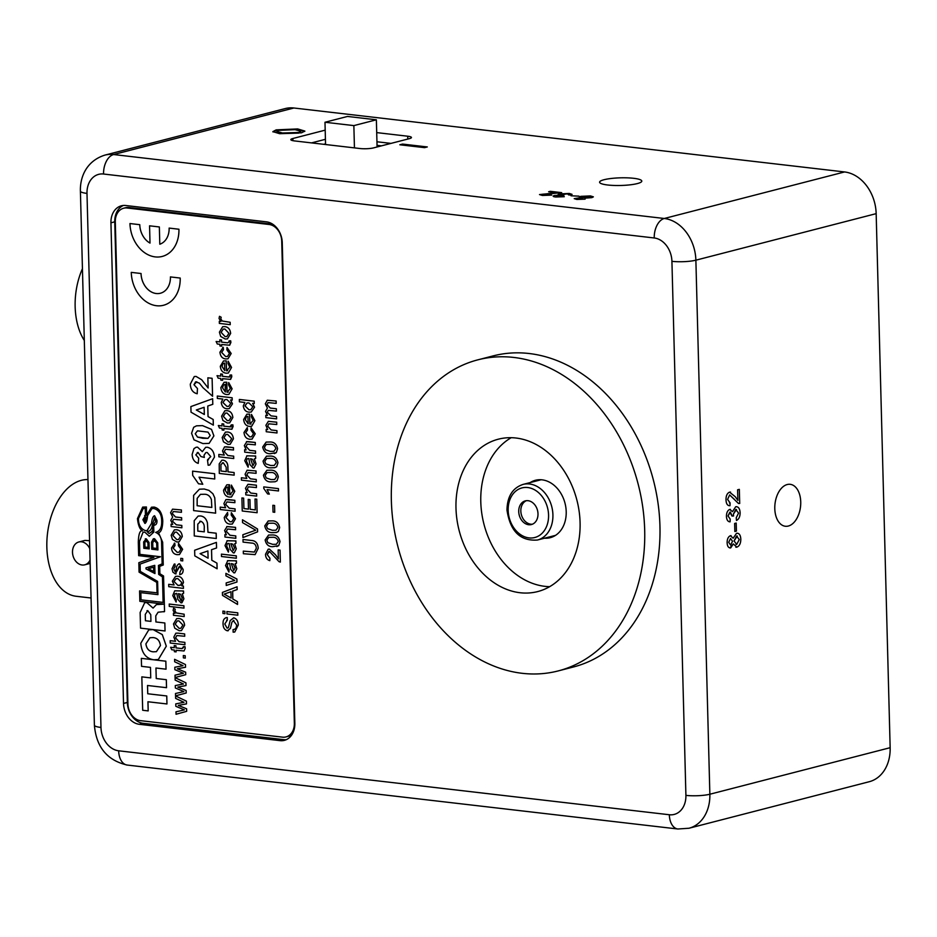<?xml version="1.0" encoding="UTF-8"?>
<svg xmlns="http://www.w3.org/2000/svg" width="937" height="937" viewBox="0 0 937 937"><rect width="100%" height="100%" fill="white"/><g stroke="black" fill="none" stroke-linecap="round" stroke-linejoin="round"><path stroke-width="1.41" d="M539.7 480.131A29.644 22.91 75.5 0 1 540.368 479.709M544.514 538.201A29.644 22.91 -104.5 0 0 550.242 537.686A29.644 22.91 -104.5 0 0 565.854 507.456A29.644 22.91 -104.5 0 0 542.066 479.838A29.644 22.91 -104.5 0 0 535.425 480.271A29.644 22.91 -104.5 0 0 530.155 482.59M633.67 178.299A21.106 3.83 -1.5 0 0 611.392 178.452A21.106 3.83 -1.5 0 0 599.586 182.2A21.106 3.83 -1.5 0 0 607.715 184.999A21.106 3.83 -1.5 0 0 630.004 184.847A21.106 3.83 -1.5 0 0 641.798 181.099A21.106 3.83 -1.5 0 0 633.67 178.299M800.737 501.939A21.106 12.837 96.6 0 0 790.207 484.324A21.106 12.837 96.6 0 0 774.794 508.639A21.106 12.837 96.6 0 0 785.335 526.254A21.106 12.837 96.6 0 0 800.737 501.939M516.006 438.024A78.696 60.811 -104.5 0 0 498.367 439.184A78.696 60.811 -104.5 0 0 456.928 519.414A78.696 60.811 -104.5 0 0 520.058 592.734A78.696 60.811 -104.5 0 0 537.697 591.575A78.696 60.811 -104.5 0 0 579.136 511.344A78.696 60.811 -104.5 0 0 516.006 438.024M511.204 437.696A78.696 60.811 -104.5 0 0 483.234 521.206A78.696 60.811 -104.5 0 0 544.854 586.339A78.696 60.811 -104.5 0 0 549.656 586.667M522.167 673.305A160.637 124.129 -104.5 0 0 558.183 670.927A160.637 124.129 -104.5 0 0 642.759 507.14A160.637 124.129 -104.5 0 0 513.898 357.454A160.637 124.129 -104.5 0 0 477.882 359.831A160.637 124.129 -104.5 0 0 393.294 523.619A160.637 124.129 -104.5 0 0 522.167 673.305M558.183 670.927L573.444 666.98A160.637 124.129 -104.5 0 0 658.02 503.192A160.637 124.129 -104.5 0 0 529.159 353.518A160.637 124.129 -104.5 0 0 493.143 355.896L477.882 359.831M563.945 195.306L562.329 195.189L561.591 194.158L562.329 195.189L563.945 195.306L556.543 195.798L557.246 196.606L564.285 196.711L555.758 197.016C552.947 196.653 552.455 196.161 554.271 195.552L559.307 195.142L558.065 194.568L559.389 193.9L569.333 193.467L572.074 194.357L570.914 195.083L568.525 194.861L569.286 194.346L568.525 194.861L567.693 193.865L560.677 194.65M557.246 196.606L556.543 195.798L557.246 196.606L564.285 196.711M554.271 195.552L559.307 195.142M591.891 197.637L585.18 198.14L585.11 199.148L576.841 199.464L574.217 198.632L580.6 197.613L579.499 197.039L580.835 196.337L590.497 195.927L593.379 196.852L591.891 197.637M585.18 198.14L585.11 199.148L585.18 198.14M399.83 144.778L402.547 144.075L427.295 146.945L424.566 147.648L399.83 144.778M325.186 130.149L292.871 138.5L292.93 140.667M407.794 139.051L407.724 136.216L376.709 132.609M407.724 136.216A9.698 1.757 178.5 0 1 411.448 137.493A9.698 1.757 178.5 0 1 409.41 138.641L373.629 147.87A9.698 1.757 178.5 0 1 360.019 148.526L294.558 140.925A9.698 1.757 178.5 0 1 290.821 139.636A9.698 1.757 178.5 0 1 292.871 138.5M844.577 171.951L293.902 108.001L113.611 154.535L664.286 218.485L844.577 171.951A38.804 29.984 75.5 0 1 876.165 213.648L695.875 260.181L709.859 794.225L890.15 747.691L876.165 213.648M276.169 129.868L297.685 128.931L304.853 131.086L301.538 132.808L279.671 133.698L272.866 131.637L276.169 129.868L276.192 130.477L297.708 129.552L297.685 128.931M571.02 195.798L578.996 196.149M551.741 195.119L543.999 195.072L543.027 194.135L543.999 195.06L551.752 195.119L542.394 195.458L539.501 194.568L557.082 192.764L548.613 191.78L550.347 191.324L561.673 192.647L542.3 194.533M729.724 509.4L732.476 511.661L735.697 506.741C738.368 506.507 739.843 508.51 740.125 512.773C740.078 516.685 738.871 519.262 736.482 520.48L736.236 517.751L738.555 513.078L735.756 509.517L733.355 514.214L733.577 515.959L732.02 516.076L729.853 512.152L728.002 515.947L730.181 519.039L730.075 521.85C727.873 521.733 726.667 519.93 726.444 516.428C726.444 512.785 727.534 510.442 729.724 509.4L730.38 509.353M738.555 513.078L735.756 509.517L736.47 509.459L733.355 514.214M732.02 515.666L730.368 512.106L728.002 515.947L730.169 519.039L730.075 521.85C727.873 521.733 726.655 519.93 726.444 516.428M729.712 509.4L732.476 511.661L735.697 506.741L736.693 506.659L735.697 506.741C738.368 506.507 739.843 508.51 740.113 512.773L740.125 512.773C740.078 516.685 738.871 519.262 736.482 520.48M737.56 533.212L736.529 533.294L733.156 538.225L730.427 535.706L733.156 538.225L736.529 533.294C739.141 533.024 740.57 534.98 740.816 539.162C740.78 543.437 739.457 546.095 736.845 547.149L735.85 547.231L736.845 547.149L733.308 543.94L729.876 547.969L730.696 547.899C728.482 548.051 727.299 546.33 727.135 542.722C727.112 539.056 728.213 536.714 730.427 535.706L731.094 535.648M736.201 523.057L736.412 531.092L734.854 531.49L734.643 523.467L736.201 523.057L736.412 531.092L734.854 531.49M729.56 492.159L735.252 496.715L737.876 500.37L737.606 489.805L739.328 489.36L739.703 503.474L738.497 503.497L729.654 494.923L727.569 499.421L730.099 502.888L730.005 505.699L729.197 505.711L729.993 505.699C727.487 505.804 726.163 503.825 726.011 499.761C725.964 495.767 727.147 493.225 729.56 492.159L730.544 492.089L729.56 492.159L735.264 496.715L737.876 500.37L737.595 489.805M739.703 503.474L738.497 503.497L739.703 503.474L739.328 489.36M734.514 499.515L729.654 494.923L727.569 499.421L730.099 502.888L730.005 505.699C727.487 505.804 726.152 503.825 726.011 499.761M729.431 502.946L730.099 502.888L729.431 502.946M110.941 222.807L123.52 703.441A19.396 14.992 -104.5 0 0 139.32 724.301L280.046 740.64A19.396 14.992 -104.5 0 0 284.391 740.347A19.396 14.992 -104.5 0 0 294.839 723.341L282.26 242.695A19.396 14.992 -104.5 0 0 266.459 221.846L125.734 205.508A19.396 14.992 -104.5 0 0 121.388 205.8A19.396 14.992 -104.5 0 0 110.941 222.807L114.747 221.823L127.338 702.457A19.396 14.992 -104.5 0 0 143.138 723.305L283.864 739.656A19.396 14.992 -104.5 0 0 286.265 739.691M86.989 193.397L100.973 727.452A21.727 16.796 -104.5 0 0 118.659 750.795L669.334 814.745A21.727 16.796 -104.5 0 0 685.907 795.372L671.923 261.329A21.727 16.796 -104.5 0 0 654.237 237.975L103.562 174.024A21.727 16.796 -104.5 0 0 86.989 193.397A17.077 3.092 -1.5 0 1 80.406 191.136C79.926 177.269 86.333 160.941 104.909 155.109L285.199 108.575A38.804 29.984 75.5 0 1 293.902 108.001M890.15 747.691A38.804 29.984 75.5 0 1 869.255 781.716L688.964 828.249A38.804 29.984 75.5 0 0 709.859 794.225A17.077 3.092 -1.5 0 1 685.907 795.372M123.333 205.461A19.396 14.992 -104.5 0 0 114.747 221.823M381.441 145.856L377.037 145.352M325.549 143.853L323.769 144.31M325.432 139.308L311.541 142.892M390.975 143.396L376.943 141.768M401.469 144.966L402.547 144.075M402.559 144.685L425.667 147.367M297.708 129.552L304.759 131.391M272.983 131.93L276.192 130.477M276.813 131.367L282.435 133.604L298.692 133.101L300.941 131.239L294.921 129.634L279.039 130.196L276.813 131.367L282.424 132.995L298.669 132.48L300.941 131.239M298.692 133.101L298.669 132.48M282.435 133.604L282.424 132.995M736.529 533.294C739.141 533.024 740.57 534.98 740.804 539.162C740.78 543.437 739.457 546.095 736.845 547.149L733.308 543.94L730.696 547.899M739.258 539.536L736.576 536.069L737.278 536.011L734.058 540.965L736.74 544.385L739.258 539.536L736.576 536.069L734.058 540.965L736.74 544.385L736.037 544.444L736.74 544.385M732.5 541.281L730.544 538.459L728.693 542.289L730.637 545.135L732.5 541.281L730.544 538.459L728.693 542.289L730.637 545.135M733.343 514.214L733.577 515.959L732.008 516.076M574.217 198.644L580.6 197.613M579.499 197.039L590.497 195.927L593.379 196.852M582.041 197.121L589.642 197.391L590.697 196.875L589.642 197.391L588.916 196.325L583.037 196.606L583.786 197.672L589.642 197.391M578.375 199.054L577.649 198.246L578.375 199.054L582.896 198.89L582.158 198.07L577.649 198.246L578.375 199.054L582.896 198.89L582.158 198.07L582.896 198.89M558.065 194.58L569.333 193.467L572.074 194.369M557.082 192.764L539.501 194.568M548.625 191.78L561.661 192.647M554.833 535.777A29.644 22.91 75.5 0 1 554.048 535.741M90.069 559.986A11.794 9.112 75.5 0 1 84.74 564.824A11.794 9.112 75.5 0 1 72.5 552.315A11.794 9.112 75.5 0 1 78.849 541.973A11.794 9.112 75.5 0 1 89.776 548.707M91.065 598.005L76.143 596.272A58.668 35.688 -83.4 0 1 46.85 547.302A58.668 35.688 -83.4 0 1 87.961 479.592M78.849 541.973L84.962 540.403L89.565 540.696M82.444 268.661A56.525 34.376 96.6 0 0 75.147 306.704A56.525 34.376 96.6 0 0 84.318 340.494M528.679 524.732A12.216 9.44 -104.5 0 0 531.42 524.544A12.216 9.44 -104.5 0 0 537.85 512.082A12.216 9.44 -104.5 0 0 528.046 500.698A12.216 9.44 -104.5 0 0 525.317 500.873A12.216 9.44 -104.5 0 0 518.875 513.335A12.216 9.44 -104.5 0 0 528.679 524.732M526.383 500.686A12.216 9.44 -104.5 0 0 521.089 513.488A12.216 9.44 -104.5 0 0 530.775 524.181A12.216 9.44 -104.5 0 0 532.45 524.193M324.987 122.255L353.858 125.605L376.369 119.795L347.498 116.446L324.987 122.255L325.561 144.521M353.858 125.605L354.444 147.87M376.369 119.795L377.084 146.98M162.195 256.445L162.218 256.445A31.038 23.987 -104.5 0 0 162.218 256.445A31.038 23.987 -104.5 0 0 178.932 229.225L169.14 228.089A18.623 14.395 75.5 0 1 159.794 244.217L159.36 226.953L149.569 225.817L150.002 243.081A18.623 14.395 75.5 0 1 139.777 224.681L129.962 223.545A31.038 23.987 -104.5 0 0 162.195 256.445A31.038 23.987 -104.5 0 0 178.92 229.237L169.129 228.089M173.614 519.297L172.502 521.218L176.343 524.802L181.813 525.446L181.872 527.789L171.12 526.547L171.061 524.205L172.724 524.38M171.061 524.205L172.736 524.392L170.768 520.351L172.666 517.025L170.569 512.738L172.549 509.154L181.403 509.951L181.45 512.305L173.357 511.532L172.303 513.499L175.488 516.978L181.614 517.692L181.673 520.047L173.603 519.297L172.502 521.218M176.425 529.756C179.857 530.061 181.801 532.321 182.293 536.514L179.119 541.879L176.87 541.984L172.455 539.466L171.166 535.238L174.376 529.862L176.402 529.768C179.834 530.073 181.79 532.321 182.27 536.526L179.119 541.879M174.961 590.79L183.511 590.966L183.57 593.32L182.27 593.871L183.898 598.813L181.93 602.784L180.982 602.842L177.854 599.387L176.812 593.484L174.973 593.847L174.469 596.225L176.25 599.715L176.121 602.034L172.748 595.616L174.68 590.849L183.523 590.966L183.593 593.308L182.293 593.859L183.921 598.813L181.005 602.842M170.171 640.674L175.535 641.295L173.837 637.183L175.828 633.201L177.889 633.143L184.648 633.927L184.718 636.27L176.847 635.544L175.559 637.91L179.119 641.704L184.87 642.372L184.94 644.726L170.229 643.016L170.171 640.674L175.524 641.283M174.235 645.593L175.933 645.792L175.992 647.9L182.083 648.615L183.418 646.659L185.011 646.6L185.21 648.275L184.039 650.969L176.051 650.255L176.097 651.894L174.399 651.695L174.352 650.055L171.74 649.751L170.616 647.28L174.294 647.701L174.235 645.593L175.957 645.78L176.004 647.9L182.094 648.603L183.511 647.584M176.074 650.255L176.097 651.894M183.336 655.537L185.221 655.759L185.28 658.102L183.383 657.891L183.336 655.537M177.339 668.76L185.655 672.192L185.725 674.699L175.09 677.51L175.02 675.19L183.429 673.27L174.868 669.674L174.809 667.249L183.008 665.68L174.669 661.78L174.598 659.32L185.456 664.532L185.526 667.261L177.316 668.772L185.655 672.192L185.725 674.699L175.078 677.51M175.5 693.497L183.921 691.576L175.348 687.992L175.289 685.556L183.488 683.998L175.149 680.086L175.102 677.627L185.936 682.839L186.006 685.568L177.796 687.079L186.135 690.499L186.194 693.005L175.57 695.816L175.5 693.497L183.91 691.576M178.299 705.385L186.615 708.805L186.674 711.324L176.062 714.252L175.969 711.815L184.39 709.883L175.828 706.299L175.769 703.874L183.968 702.305M175.769 703.874L183.98 702.305L175.617 698.393L175.582 695.945L186.416 701.157L186.486 703.886L178.276 705.385L186.615 708.805M148.772 629.875L153.141 629.605L162.288 634.572L166.317 646.179L158.353 659.519L153.867 659.777C146.113 658.664 141.745 653.171 140.784 643.274L148.749 629.875L153.118 629.617L162.265 634.572L166.294 646.179L158.33 659.531M140.562 720.658L282.517 737.15A15.519 11.994 -104.5 0 0 285.996 736.915A15.519 11.994 -104.5 0 0 294.347 723.305L281.732 241.16A15.519 11.994 -104.5 0 0 269.095 224.482L127.139 208.002A15.519 11.994 -104.5 0 0 123.661 208.225A15.519 11.994 -104.5 0 0 115.298 221.835L127.924 703.98A15.519 11.994 -104.5 0 0 140.562 720.658M148.187 710.902L142.693 710.269L141.827 676.865L150.74 677.896L150.47 667.378L141.546 666.348L141.335 658.36L165.826 661.206L166.036 669.182L155.952 668.011L156.245 678.529L166.329 679.7L166.54 687.688L147.519 685.486L147.753 693.767L166.763 695.968L166.962 703.956L147.941 701.754L148.187 710.902L147.964 701.766M141.335 658.36L165.849 661.194L166.036 669.182M164.549 611.568L163.905 611.838L164.549 611.568L163.542 575.974L159.887 573.749L159.688 566.335L163.261 565.011L162.663 542.218L158.54 532.743C161.176 532.099 162.593 528.175 162.78 520.96C162.171 512.902 159.267 508.276 154.09 507.081L151.489 507.21L146.559 515.373L146.383 506.976L142.67 507.104L137.446 518.606C138.196 525.329 139.847 529.405 142.412 530.834C139.941 530.237 138.571 534.02 138.301 542.172L138.653 555.653L153.902 557.421L138.828 562.704L139.074 572.132L156.748 582.369L157.065 592.828L139.59 590.919L139.847 601.308L164.35 604.166L164.525 611.568L158.084 612.212L155.765 615.902L155.929 621.957L164.842 622.988L165.053 630.976L140.55 628.141L140.14 612.505L144.696 602.69L146.769 602.573L153.082 608.101L156.444 604.576L164.35 604.166L163.542 575.974M146.57 515.291L146.406 506.976L142.682 507.104M176.718 618.596L178.733 618.502C182.176 618.795 184.132 621.055 184.612 625.248L181.438 630.613L179.201 630.718L174.774 628.2L173.486 623.972L176.695 618.596L178.744 618.49C182.153 618.807 184.109 621.055 184.589 625.26L181.427 630.613M173.579 608.3L175.242 609.226L174.832 610.737L176.261 612.939L184.132 614.203L184.202 616.546L173.45 615.304L173.392 613.196L174.879 613.36L173.134 610.444L173.579 608.3L175.242 609.226L174.844 610.725L176.273 612.927L184.132 614.203L184.179 616.558M169.234 604.049L183.91 605.759L183.98 608.101L169.269 606.403L169.234 604.049M175.535 576.372L177.632 576.243C180.864 576.524 182.809 578.597 183.476 582.474L181.79 585.848L183.394 586.035L183.441 588.389L168.754 586.679L168.695 584.337L174.095 584.957L172.361 581.174L175.535 576.372L177.62 576.243C180.876 576.524 182.832 578.597 183.488 582.474L181.766 585.848L183.383 586.035L183.441 588.389M178.768 563.875L179.599 563.828L183.148 569.462C183.277 572.589 182.129 574.299 179.717 574.604L179.939 572.167M180.454 574.486L179.705 574.615C182.106 574.299 183.254 572.589 183.137 569.473L179.599 563.828C177.573 564.273 176.496 565.948 176.355 568.864L175.02 571.5L173.743 568.782L175.02 571.5M179.927 572.167L181.438 569.251L179.834 566.206L175.301 573.866L172.876 572.12L172.045 568.759L174.212 564.109L174.938 563.992L175.184 566.358L173.743 568.782L174.868 566.416M176.097 573.807L175.278 573.866L179.014 566.897M180.794 558.347L182.68 558.569L182.738 560.912L180.841 560.701L180.782 558.358L182.68 558.569L182.727 560.923M174.247 543.237L174.996 545.51L173.193 548.192L177.14 552.315L178.99 552.244L180.911 549.187L178.381 545.674L178.51 543.343L182.621 549.293L179.482 554.563L177.245 554.669C173.884 554.329 171.963 552.116 171.494 548.016L174.762 543.144L175.02 545.51L173.204 548.192L177.152 552.315L178.99 552.244M163.483 305.275L163.495 305.263A31.038 23.987 -104.5 0 0 163.495 305.263A31.038 23.987 -104.5 0 0 180.209 278.055L170.429 276.919A18.623 14.395 75.5 0 1 160.379 293.246A18.623 14.395 75.5 0 1 141.054 273.51L131.262 272.374A31.038 23.987 -104.5 0 0 163.483 305.275A31.038 23.987 -104.5 0 0 180.197 278.055L170.405 276.919M269.095 224.482L270.969 224.002L129.013 207.51L127.139 208.002M292.555 733.612A15.519 11.994 75.5 0 1 287.87 736.435L285.996 736.915M123.661 208.225L125.535 207.745A15.519 11.994 75.5 0 1 129.013 207.51M270.969 224.002A15.519 11.994 75.5 0 1 273.1 224.482M155.952 668.011L156.233 678.54L166.329 679.7M166.306 679.712L166.517 687.688M141.827 676.865L150.74 677.896M147.519 685.486L147.741 693.767L166.763 695.968M166.739 695.98L166.95 703.968M153.363 651.824L156.409 651.66L160.438 645.546C159.7 640.533 157.217 637.874 152.977 637.582L149.932 637.746L145.914 643.86C146.652 648.884 149.135 651.531 153.363 651.824L156.397 651.672M149.932 637.746L145.891 643.86C146.629 648.884 149.112 651.543 153.352 651.836M146.98 610.701L147.788 610.655L145.258 614.391L145.422 620.739L150.939 621.383L150.763 614.684L147.788 610.655L145.27 614.379L145.446 620.739L150.939 621.372M158.084 612.212L155.753 615.902L155.929 621.957M156.456 604.576L163.19 604.037M163.167 604.037L164.338 604.178M144.72 602.678L146.746 602.573L153.082 608.101M155.905 621.957L164.842 622.988L165.041 630.976M163.53 575.986L159.864 573.749L159.677 566.346L163.237 565.023L162.64 542.218L158.529 532.755C161.164 532.111 162.57 528.175 162.769 520.96C162.148 512.914 159.243 508.287 154.078 507.093L151.501 507.21M157.065 592.828L139.578 590.931M152.637 523.912L154.746 517.564L155.671 521.546L154.09 523.9L152.637 523.912L154.769 517.552M154.101 523.9L152.649 523.9M144.872 521.85L144.357 519.321L145.387 517.13L146.301 517.165L144.872 521.85L144.333 519.332L145.13 517.177M149.288 536.28L153.832 532.099L153.645 525.224C156.081 525.224 157.182 523.619 156.936 520.41L154.57 515.737C152.989 516.205 151.993 518.723 151.571 523.291L147.156 530.529L145.422 530.623C140.749 528.925 138.418 524.919 138.43 518.606L143.22 508.498L145.235 508.381L145.422 515.561L142.892 519.707L144.86 523.396C146.207 522.905 147.109 520.351 147.554 515.737L151.958 508.568L153.703 508.475C159.079 510.068 161.738 514.366 161.679 521.382C161.878 527.554 159.876 531.22 155.647 532.392L155.659 532.392C159.677 534.067 161.668 537.826 161.609 543.683L162.136 563.851L158.435 565.468L158.669 574.381L162.452 576.899L163.12 602.409L141.018 599.832L140.843 592.652L157.943 594.632L157.603 581.408L140.292 571.394L140.093 564.086L160.45 556.754L139.847 554.364L139.508 541.457L143.033 532.216L144.755 532.122L149.311 536.269L153.844 532.099L153.668 525.224L154.828 525.13M145.212 523.373L144.86 523.396C146.231 522.893 147.132 520.34 147.577 515.725L151.97 508.568M163.12 602.397L141.03 599.832L140.831 592.652M157.931 594.632L157.58 581.408L140.292 571.394M140.269 571.406L140.081 564.097L160.45 556.754M160.426 556.754L139.824 554.364L139.484 541.457L143.045 532.216M152.684 532.239L153.832 532.099M153.668 525.224C156.104 525.212 157.193 523.607 156.959 520.398L154.593 515.737M147.168 530.529L145.434 530.623C140.773 528.925 138.442 524.919 138.442 518.606L143.232 508.498M145.422 515.561L144.579 515.584L145.422 515.561M149.147 533.551L147.121 531.607C149.768 531.548 151.513 529.475 152.333 525.411L152.778 531.045L149.124 533.551L147.097 531.607L148.269 531.537M147.121 531.607C149.791 531.537 151.525 529.475 152.344 525.399L152.614 524.088M152.778 531.045L151.876 531.103L152.778 531.033M154.757 565.351L154.968 573.561L146.008 568.935L145.985 567.81L154.757 565.351M153.375 538.775L154.57 538.716L157.732 542.816L157.92 549.925L151.735 549.211L151.548 542.113L153.352 538.775L154.558 538.716L157.721 542.828L157.908 549.937M145.27 538.88L146.277 538.834L149.03 542.511L149.194 548.918L143.818 548.297L143.654 541.902L146.266 538.834L149.006 542.523L149.17 548.918M145.247 538.88L146.277 538.834M146.359 540.38L144.86 542.558L144.977 547.032L148.046 547.384L147.929 542.921L145.832 540.415M146.336 540.391L144.837 542.57L144.977 547.032M144.954 547.032L148.046 547.395M154.652 540.063L152.731 542.64L152.872 547.981L156.819 548.438L156.678 543.109L153.937 540.099M154.628 540.063L152.708 542.652L152.848 547.981L156.819 548.45M154.734 565.351L154.956 573.561M153.609 567.248L148.327 568.712L153.727 571.488L153.609 567.248L148.351 568.712L153.715 571.476M186.592 708.817L186.674 711.324M175.559 695.945L186.416 701.157L186.463 703.886M175.969 711.815L184.402 709.883M186.662 711.324L176.039 714.252M177.796 687.079L186.135 690.499L186.194 693.005L175.559 695.828M185.983 685.579L185.936 682.839L175.078 677.638M175.289 685.556L183.5 683.998M174.598 659.32L185.456 664.532M185.432 664.532L185.503 667.261M174.809 667.249L183.02 665.68M175.02 675.19L181.228 673.68M181.216 673.68L183.441 673.27M183.324 655.537L185.221 655.759L185.268 658.102M183.418 646.659L185.011 646.6L185.21 648.275M183.488 647.584L182.094 648.603M170.616 647.28L174.294 647.701M185.198 648.275L184.039 650.969M176.847 635.544L175.535 637.91L179.096 641.704L184.87 642.372L184.917 644.726M184.694 636.27L184.648 633.927L177.889 633.143M175.828 633.201L177.866 633.143M175.184 624.159L179.154 628.364L180.818 628.305L182.902 625.061L178.885 620.856L177.257 620.926L175.184 624.159L179.131 628.376L180.829 628.305M177.257 620.926L175.196 624.159M173.392 613.196L174.891 613.372M169.21 604.049L183.91 605.759L183.957 608.101M182.785 591.235L183.523 590.966M174.973 593.847L176.379 593.414L174.95 593.859L174.446 596.225L176.226 599.715L176.121 602.034M178.51 593.66L179.19 597.267L181.181 600.465L182.188 598.087L180.56 594.257L178.51 593.66M178.534 593.66L180.829 600.476M168.695 584.337L174.095 584.957M177.936 585.402L180.536 585.086L181.79 582.509L177.831 578.609L175.992 578.679L174.059 581.514L177.936 585.402L179.927 585.356M174.059 581.514L177.96 585.402M176.004 578.679L174.083 581.514M178.756 563.875L179.588 563.828M174.235 564.109L174.938 563.992L175.172 566.358M179.834 566.206L178.99 566.908L179.834 566.206M178.51 543.343L182.621 549.293L179.471 554.563M174.399 529.862L176.402 529.768M174.938 532.193L172.876 535.425L176.824 539.63L178.498 539.571L180.572 536.327L176.554 532.122L174.926 532.193L172.853 535.425L176.812 539.642L178.51 539.571M172.49 521.23L176.332 524.814L181.813 525.446M181.79 525.446L181.848 527.789M173.357 511.532L172.279 513.499L175.465 516.99L181.614 517.692L181.649 520.047M172.549 509.154L181.403 509.951M181.391 509.951L181.45 512.305M159.794 244.217L159.36 226.953L149.545 225.817M150.002 243.081A18.623 14.395 75.5 0 1 139.754 224.681L139.777 224.681M139.754 224.681L129.962 223.545M131.25 272.374L141.054 273.51M160.379 293.246A18.623 14.395 75.5 0 1 141.03 273.51M220.687 373.968L222.42 374.156L222.456 376.299L228.628 377.014L230.045 375.983L229.963 375.046L231.58 374.987L231.79 376.674L230.596 379.403L222.514 378.677L222.584 380.328L220.851 380.141L220.804 378.478L218.169 378.173L217.021 375.667L220.745 376.1L220.71 373.957L222.42 374.156L222.479 376.299L229.553 377.025M228.616 377.014L230.045 375.983M217.021 375.667L220.745 376.1M222.514 378.677L222.561 380.34M229.963 375.046L231.58 374.987L230.596 379.403M194.638 550.253L216.4 542.382L216.541 547.981L211.516 549.703L211.797 560.244L216.939 563.149L217.091 568.782L194.791 555.852L194.638 550.253M208.084 558.159L207.897 550.956L200.085 553.65L208.084 558.159L200.096 553.638L207.897 550.956M216.4 542.382L216.564 547.969L211.539 549.703L211.821 560.244L216.962 563.149L217.103 568.782M215.627 513.148L193.608 510.595L193.619 495.368L199.405 489.196L204.231 489.009L208.939 490.391L212.91 493.764L214.76 497.84L215.651 513.148L214.784 497.84L212.922 493.764L208.951 490.379L204.243 489.009L199.405 489.196M197.133 505.734L211.821 507.444L211.399 499.562C209.97 495.884 207.557 494.115 204.161 494.267L200.448 494.338L197.157 498.379L197.133 505.734L211.821 507.432M200.459 494.338L197.168 498.367L197.157 505.734M192.589 471.147L214.62 473.712L214.76 478.994L199.054 477.179L202.79 484.265L198.527 483.785L192.682 475.387L192.589 471.147M192.565 471.159L214.62 473.712M199.054 477.179L202.767 484.277M214.596 473.712L214.737 478.994M198.082 452.489L195.798 454.832L198.726 458.17L198.222 463.382C194.451 462.14 192.425 459.165 192.132 454.457L193.959 448.624L196.161 447.242L197.59 447.16L202.322 451.646L205.636 447.336L207.323 447.242C211.645 448.343 214.023 451.634 214.444 457.115L209.747 465.033L208.143 465.244L207.475 459.903L208.529 459.762L207.475 459.903L210.766 456.577L207.182 452.489L205.871 452.559L203.985 455.3L204.348 457.432L200.916 456.542L198.082 452.489L197.215 452.536M214.444 457.115L209.747 465.033M207.323 447.242L207.346 447.242C211.668 448.343 214.046 451.622 214.468 457.104M205.636 447.336L207.346 447.242M196.161 447.242L197.578 447.16L202.31 451.646M195.798 454.832L198.703 458.181L198.211 463.382M198.105 452.489L195.821 454.832M203.985 455.3L204.348 457.432M205.882 452.559L203.997 455.288M193.982 439.828L191.581 433.304L193.678 427.284L196.501 425.831L202.509 425.621L211.493 429.369L213.894 435.892L209.092 443.4L202.931 443.576L193.982 439.828M197.449 430.844L195.271 433.726L197.496 437.087L202.837 438.293L207.979 438.364L210.216 435.471L207.979 432.109L197.449 430.844L195.247 433.726L197.508 437.087L207.991 438.364M196.501 425.831L202.533 425.621L211.504 429.369L213.905 435.892L209.092 443.4M208.131 388L207.862 377.798L212.113 378.29L212.594 396.246L203.013 387.731L199.347 383.116L195.61 381.827L193.982 384.697L197.461 388.515L197.192 393.751C192.893 392.708 190.598 389.511 190.293 384.158L194.275 376.533L196.079 376.428L201.678 379.731L208.155 388L201.678 379.731M194.287 376.522L196.079 376.428L201.654 379.731M196.77 381.781L193.971 384.697L197.461 388.515L197.168 393.763M207.862 377.798L212.113 378.29L212.57 396.246M233.875 620.411L231.919 622.156L230.443 628.411L227.304 630.777C224.505 629.851 223.1 627.556 223.053 623.878C222.889 619.943 224.283 617.823 227.258 617.518L226.098 617.624L227.269 617.518L227.34 620.13L224.786 623.972L227.105 628.153L228.394 627.638L230.186 620.587L233.711 617.788C236.663 618.76 238.185 621.172 238.291 625.026L234.742 632.042L233.137 632.17L233.079 629.559L234.18 629.418L233.09 629.559C235.41 629.453 236.569 627.919 236.557 624.944L233.266 620.458M233.711 617.788L233.688 617.799C236.639 618.76 238.162 621.172 238.267 625.038L234.718 632.042M227.082 628.153L228.382 627.638L227.082 628.153L224.763 623.972L227.328 620.13L226.602 620.235M227.258 617.518L227.328 620.13M228.253 630.718L227.293 630.777L230.432 628.422L231.907 622.156L233.863 620.423M222.912 611.1L224.81 611.322L224.892 613.688L222.971 613.477L222.912 611.1L224.833 611.322L224.88 613.7M237.073 586.796L237.166 589.56L232.657 591.142L232.868 599.024L237.483 601.671L237.541 604.447L222.502 595.37L222.42 592.418L237.073 586.796L237.155 589.56L232.634 591.142L232.844 599.036L237.471 601.671L237.541 604.447M231.111 598.052L230.947 591.727L224.177 594.093L231.111 598.052L224.189 594.093L230.947 591.727M225.911 573.35L236.874 579.007L236.967 582.006L226.25 585.449L226.157 582.943L234.754 580.413L225.969 575.857L225.911 573.35L236.897 579.007L236.956 582.018L226.227 585.461M235.667 561.122L236.393 560.841L236.475 563.219L235.152 563.781L236.792 568.782L234.789 572.8L233.852 572.858L230.689 569.356L229.635 563.383L227.75 563.758L227.234 566.159L229.038 569.696L228.909 572.038L225.512 565.538L227.761 560.666L236.393 560.841L236.464 563.219L235.152 563.781M227.48 560.724L236.417 560.841M227.75 563.758L229.214 563.313L227.75 563.758L227.258 566.159L229.061 569.684L228.933 572.038M233.7 570.457L235.07 568.045L233.418 564.168L231.345 563.57L233.676 570.469L231.369 563.57M235.164 563.769L236.475 563.219L235.164 563.769L236.815 568.771L234.812 572.8M235.152 541.176L235.878 540.907L235.96 543.273L234.625 543.835L236.276 548.848L234.262 552.865L233.325 552.912L230.162 549.41L229.108 543.448L227.222 543.823L226.719 546.224L228.523 549.75L228.394 552.104L224.997 545.603L227.234 540.731L235.878 540.907L235.937 543.284L234.625 543.835M226.953 540.79L235.901 540.907M227.222 543.823L228.687 543.378L227.222 543.823L226.731 546.224L228.534 549.75L228.405 552.104M233.172 550.523L234.543 548.098L232.891 544.233L230.818 543.636L233.149 550.534L230.842 543.624M234.648 543.835L235.96 543.273L234.648 543.835L236.288 548.836L234.285 552.853M227.586 529.018L226.332 531.373L229.928 535.25L235.749 535.917L235.831 538.295L224.962 537.03L224.892 534.664L226.403 534.828L224.599 530.518L227.105 526.524L235.538 527.367L235.609 529.745L227.586 529.018L226.344 531.373L229.952 535.238L235.761 535.917L235.808 538.295M226.731 526.594L235.538 527.367L235.585 529.745M224.892 534.664L226.414 534.84M233.77 518.594L231.216 515.045L231.345 512.691L235.503 518.711L232.329 524.029L230.069 524.146C226.66 523.795 224.728 521.558 224.259 517.411L227.562 512.48L227.808 514.881L225.981 517.587L229.975 521.757L231.837 521.686L233.77 518.594M227.539 512.492L227.808 514.881L225.969 517.599L229.963 521.757L231.826 521.686M231.345 512.691L235.503 518.711L232.317 524.029M221.999 423.817L223.72 424.004L223.767 426.148L229.94 426.862L231.287 424.883L232.88 424.836L233.09 426.522L231.896 429.251L223.826 428.525L223.884 430.177L222.151 429.989L222.116 428.326L219.469 428.022L218.321 425.515L222.046 425.937L221.999 423.817L223.72 424.004L223.779 426.148L230.865 426.874M229.916 426.862L231.345 425.831M218.321 425.515L222.046 425.948M223.826 428.525L223.873 430.188M231.275 424.894L232.868 424.836L231.884 429.251M217.279 396.046L232.153 397.768L232.189 400.146L230.549 399.958L232.481 403.824L229.19 408.661L227.012 408.778C223.767 408.485 221.835 406.4 221.249 402.523L222.83 399.068L217.337 398.424L217.279 396.046L232.13 397.78L232.212 400.146M226.953 406.4L228.71 406.33L230.76 403.378L226.918 399.537L224.939 399.619L222.959 402.57L226.953 406.4L228.722 406.33M230.572 399.958L232.493 403.812L229.19 408.661M224.95 399.619L222.971 402.559L226.977 406.4M230.373 388.574L228.569 384.849L228.698 382.542L232.083 388.808L228.851 394.442L226.731 394.547C223.287 394.137 221.331 391.83 220.851 387.625L224.095 382.296L226.297 382.191L227.047 392.216L228.195 392.111L227.07 392.216L230.373 388.574M225.138 384.428L223.404 385.095L222.584 387.836L225.337 392.017L225.138 384.428L223.404 385.095L222.573 387.836L225.36 392.017M228.698 382.542L232.107 388.808L228.851 394.442M224.119 382.296L226.813 382.249L227.07 392.216M225.161 384.416L223.428 385.084M226.508 370.853L229.811 367.21L228.007 363.486L228.136 361.178L231.521 367.445L228.288 373.078L226.168 373.184C222.725 372.774 220.769 370.466 220.3 366.273L223.533 360.944L226.227 360.897L226.485 370.853L227.644 370.747L226.508 370.853L226.25 360.886L223.533 360.944M224.599 363.052L222.865 363.72L222.034 366.472L224.775 370.654L224.575 363.064L222.842 363.732L222.01 366.472L224.798 370.654M224.575 363.064L222.865 363.72M228.136 361.178L231.544 367.445L228.288 373.078M229.448 353.39L226.883 349.841L227.012 347.486L231.181 353.507L228.007 358.824L225.747 358.941C222.338 358.59 220.394 356.353 219.926 352.207L223.229 347.276L223.486 349.677L221.659 352.382L225.653 356.552L227.515 356.482L229.448 353.39M222.701 347.369L223.486 349.677L221.636 352.394L225.63 356.552L227.504 356.482M227.012 347.486L231.181 353.507M231.158 353.507L227.984 358.824M216.119 341.49L219.844 341.923L219.808 339.78L221.507 339.99L221.565 342.122L227.714 342.837L229.143 341.806L229.073 340.869L230.678 340.81L229.694 345.226L221.624 344.5L221.682 346.151L219.949 345.964L219.914 344.301L217.267 343.984L216.119 341.49L219.844 341.911M221.565 342.122L227.738 342.837M221.507 339.99L221.577 342.122M219.808 339.78L221.53 339.979M221.647 344.5L221.682 346.151M229.073 340.869L230.678 340.81L230.889 342.497M230.877 342.509L229.682 345.226M219.492 316.319L221.191 317.256L220.757 318.779L222.21 321.004L230.151 322.293L230.233 324.659L219.363 323.406L219.305 321.274L220.816 321.438L219.047 318.486L219.492 316.319L221.191 317.256L220.781 318.779L222.221 321.004L230.174 322.293L230.209 324.67M219.305 321.274L220.827 321.45M278.394 558.862L278.16 549.902L280.058 550.113L280.35 562.095L279.039 561.696L269.493 551.471L267.221 554.528L269.95 558.3L269.821 560.631C267.068 559.846 265.639 557.738 265.511 554.282L268.205 549.187L269.434 549.117L275.595 554.891L278.406 558.85L275.595 554.891L269.434 549.117M268.228 549.187L269.411 549.117M268.814 551.506L267.197 554.528L269.95 558.3M269.926 558.311L269.797 560.631M278.16 549.902L280.058 550.113L280.35 562.095M268.603 535.05L272.444 534.957C276.509 534.863 279.039 537.1 280.022 541.68L278.711 545.615L272.726 546.693C268.661 546.786 266.131 544.549 265.136 539.958L268.579 535.05L272.421 534.957C276.485 534.863 279.015 537.112 280.011 541.691L278.699 545.615L276.802 546.552M268.802 537.346L266.846 540.18L267.912 542.734L272.679 544.338L276.333 544.303L278.312 541.492C277.282 538.459 275.337 537.065 272.48 537.299L268.79 537.358L266.822 540.18L267.9 542.734L272.655 544.35L276.345 544.303M230.631 333.467L227.433 338.889L225.185 338.995L220.699 336.442L219.399 332.166L222.655 326.732L224.704 326.626C228.171 326.943 230.151 329.215 230.631 333.467L227.433 338.889M223.217 329.086L221.132 332.354L225.126 336.617L226.824 336.547L228.921 333.267L224.857 329.016L223.217 329.086L221.12 332.366L225.114 336.617L226.836 336.547M222.678 326.732L224.728 326.626C228.195 326.931 230.162 329.215 230.654 333.467M198.152 516.076L200.577 515.959C204.008 516.392 206.292 518.688 207.417 522.858L207.991 532.263L216.178 533.212L216.295 538.506L194.264 535.941L194.205 520.679L198.14 516.088L200.553 515.959C203.997 516.404 206.269 518.7 207.405 522.869L207.967 532.275L216.154 533.223L216.295 538.506M197.73 528.292L197.789 524.134L200.776 521.253L197.777 524.146L197.801 531.092L204.289 531.841L204.207 528.679C204.617 524.919 203.47 522.448 200.764 521.253L199.804 521.3M197.742 528.292L197.824 531.08L204.289 531.841M190.879 406.588L212.629 398.717L212.781 404.315L207.756 406.037L208.037 416.578L213.179 419.483L213.32 425.117L191.031 412.186L190.879 406.588M204.125 407.29L196.313 409.984L204.325 414.494L204.125 407.29L196.337 409.973L204.313 414.482M212.629 398.717L212.804 404.304L207.78 406.037L208.049 416.578L213.191 419.483L213.343 425.117M236.288 555.852L236.347 558.229L221.483 556.508L221.425 554.13L236.288 555.852L236.335 558.229M221.425 554.13L236.265 555.864M226.906 611.568L237.764 612.821L237.846 615.199L226.977 613.946L226.906 611.568L237.775 612.821L237.822 615.199M220.195 507.14L225.606 507.772L223.896 503.614L225.911 499.585L227.996 499.515L234.836 500.311L234.894 502.689L226.941 501.951L225.641 504.34L229.237 508.182L235.058 508.861L235.117 511.227L220.254 509.517L220.195 507.14L225.606 507.76M235.035 508.861L235.105 511.239M226.941 501.951L225.618 504.34L229.214 508.182L235.058 508.861M225.934 499.585L234.812 500.323L234.871 502.689M233.055 491.117L231.252 487.392L231.38 485.085L234.765 491.351L231.533 496.985L229.413 497.09C225.969 496.68 224.013 494.373 223.545 490.168L226.777 484.839L228.979 484.734L229.729 494.759L230.889 494.654L229.752 494.748L233.055 491.117M225.255 490.379L228.019 494.56L227.82 486.959L226.086 487.627L225.255 490.379L228.042 494.549M227.82 486.959L226.086 487.627L225.278 490.379M231.38 485.085L234.789 491.339L231.533 496.985M226.777 484.839L229.495 484.792L229.752 494.748M227.843 486.959L226.11 487.627M234.086 472.541L234.156 475.153L219.305 473.431L219.199 463.897L221.835 460.243L223.217 460.161C226.356 460.91 227.902 463.288 227.878 467.305L227.996 471.838L234.109 472.541L234.156 475.153M220.909 464.483L223.357 462.773L220.909 464.483L220.956 471.018L226.285 471.639L226.168 467.176L223.346 462.784L222.42 462.831M221.858 460.243L223.229 460.161C226.367 460.899 227.925 463.276 227.89 467.294L228.019 471.838L234.109 472.541M220.933 464.483L220.968 471.018L226.285 471.627M225.571 449.256L224.236 451.646L227.832 455.487L233.653 456.167L233.735 458.533L218.871 456.823L218.825 454.433L224.224 455.066L222.514 450.92L224.529 446.89L226.613 446.82L233.454 447.617L233.512 449.994L225.571 449.256L224.259 451.646L227.855 455.487L233.676 456.167L233.723 458.544M224.552 446.89L233.454 447.617M233.43 447.628L233.5 449.994M218.813 454.445L224.236 455.077M233.395 438.856L230.186 444.279L227.937 444.384L223.463 441.831L222.163 437.556L225.419 432.121L227.468 432.016C230.935 432.332 232.903 434.604 233.395 438.856L230.186 444.279M225.981 434.475L223.896 437.743L227.89 442.006L229.577 441.936L231.685 438.657L227.621 434.405L225.969 434.475L223.873 437.755L227.867 442.006L229.588 441.936M225.43 432.121L227.48 432.016C230.947 432.32 232.926 434.604 233.418 438.856M224.868 410.757L226.93 410.652C230.385 410.956 232.364 413.24 232.856 417.492L229.635 422.915L227.386 423.02L222.901 420.467L221.6 416.192L224.857 410.757L226.906 410.664C230.373 410.968 232.353 413.24 232.833 417.492L229.635 422.915M225.419 413.112L223.334 416.379L227.328 420.643L229.026 420.572L231.123 417.293L227.059 413.041L225.407 413.112L223.322 416.391L227.316 420.643L229.026 420.572M268.24 520.96L272.07 520.867C276.134 520.773 278.664 523.022 279.659 527.601L278.348 531.525L276.415 532.474L272.362 532.614C268.287 532.708 265.757 530.459 264.761 525.88L268.216 520.972L272.046 520.878C276.122 520.785 278.652 523.022 279.636 527.601L278.324 531.525L276.415 532.474M268.427 523.268L266.483 526.09L267.549 528.644L272.316 530.26L275.97 530.225L277.938 527.402C276.919 524.369 274.974 522.975 272.105 523.221L268.427 523.268L266.459 526.102L267.525 528.655L272.292 530.26L275.97 530.225M274.576 505.476L274.728 512.293L273.042 512.094L272.854 505.289L274.576 505.476L274.728 512.293M272.854 505.289L274.553 505.488M263.765 486.9L278.441 488.61L278.488 490.965L267.045 489.629L269.341 494.104L267.584 493.904L263.777 488.423L263.765 486.9L278.441 488.61M267.045 489.629L269.317 494.115M278.43 488.61L278.488 490.965M266.904 470.257L270.746 470.163C274.81 470.069 277.34 472.318 278.324 476.898L277.024 480.822L275.08 481.77L271.027 481.911C266.963 482.005 264.433 479.756 263.438 475.176L266.893 470.269L270.723 470.163C274.787 470.069 277.317 472.318 278.312 476.898L277.001 480.822L275.091 481.759M267.104 472.564L265.148 475.387L266.225 477.94L270.98 479.557L274.635 479.521L276.614 476.699C275.583 473.665 273.639 472.271 270.781 472.517L267.092 472.564L265.136 475.399L266.202 477.952L270.969 479.557L274.646 479.51M266.541 456.178L270.371 456.073C274.447 455.979 276.965 458.228 277.961 462.808L276.649 466.731L274.717 467.68L270.664 467.821C266.588 467.914 264.058 465.677 263.063 461.086L266.518 456.178L270.36 456.085C274.424 455.991 276.954 458.228 277.938 462.819L276.638 466.743L274.717 467.68M266.729 458.474L264.784 461.309L265.85 463.862L270.617 465.466L274.272 465.431L276.251 462.62C275.22 459.587 273.276 458.181 270.406 458.427L266.729 458.474L264.761 461.309L265.827 463.862L270.594 465.478L274.283 465.431M276.263 452.653L270.289 453.731C266.225 453.836 263.695 451.587 262.7 447.008L266.155 442.1L269.985 441.995C274.049 441.901 276.579 444.15 277.575 448.729L276.286 452.653L274.342 453.59M270.231 451.388L273.897 451.353L275.876 448.53C274.846 445.497 272.901 444.103 270.043 444.349L266.354 444.396L264.398 447.23L265.464 449.783L270.231 451.388L273.909 451.341M266.167 442.088L270.008 441.995C274.072 441.901 276.602 444.138 277.586 448.729L276.286 452.653M266.366 444.396L264.41 447.218L265.487 449.772L270.243 451.388M276.93 430.633L276.989 432.976L266.237 431.734L266.178 429.392L267.666 429.556L265.885 425.293L268.369 421.334L276.708 422.177L276.766 424.52L268.837 423.817L267.619 426.136L271.18 429.954L276.93 430.633L276.965 432.976M268.837 423.817L267.595 426.136L271.18 429.954M271.156 429.966L276.907 430.633M268.369 421.334L276.708 422.177L276.755 424.531M266.178 429.392L267.677 429.556M268.345 410.371L267.232 412.303L271.074 415.887L276.544 416.52L276.626 418.862L265.874 417.621L265.803 415.278L267.478 415.454L265.522 411.425L267.42 408.099L265.323 403.812L267.279 400.24L276.157 401.024L276.192 403.378L268.099 402.605L267.045 404.573L270.231 408.052L276.356 408.766L276.415 411.109L268.345 410.371L267.256 412.292L271.098 415.876L276.556 416.508L276.602 418.862M268.099 402.605L267.033 404.573L270.219 408.063L276.356 408.766L276.403 411.12M267.303 400.228L276.157 401.024M276.134 401.024L276.192 403.378M265.803 415.278L267.478 415.466M243.304 551.12L254.36 552.057L256.316 548.286C256.047 544.807 254.442 543.062 251.514 543.073L243.07 542.101L242.999 539.489L251.561 540.473C255.637 540.708 257.862 543.308 258.237 548.297L255.11 554.622L243.374 553.732L243.304 551.12L254.372 552.057M242.999 539.489L251.538 540.473C255.614 540.708 257.851 543.319 258.225 548.309L258.237 548.297M258.225 548.309L255.11 554.61M257.546 528.995L257.616 531.818L242.941 537.569L242.87 534.734L255.754 530.201L242.554 522.635L242.484 519.801L257.546 528.995L257.605 531.829L242.941 537.569M242.484 519.801L257.523 528.995M241.91 497.945L243.643 498.144L243.901 508.592L248.469 509.119L248.223 499.386L249.945 499.585L250.191 509.318L255.321 509.904L255.028 498.999L256.761 499.187L257.113 512.726L242.25 511.005L241.91 497.945L243.643 498.144L243.913 508.58L248.469 509.107M255.028 498.999L256.75 499.198L257.101 512.726M248.211 499.386L249.921 499.585L250.179 509.318L255.321 509.915M248.446 486.842L247.181 489.196L250.788 493.061L256.597 493.74L256.679 496.106L245.81 494.853L245.752 492.475L247.263 492.639L245.447 488.329L247.965 484.335L249.757 484.417L256.398 485.19L256.445 487.568L248.446 486.842L247.204 489.184L250.8 493.061L256.621 493.729L256.668 496.106M247.965 484.335L256.398 485.19L256.445 487.568M245.752 492.475L247.263 492.651M256.246 479.486L256.293 481.864L241.441 480.142L241.383 477.776L246.794 478.397L245.084 474.239L247.099 470.222L256.024 470.948L256.082 473.314L248.141 472.588L246.829 474.977L250.425 478.819L256.246 479.486L256.293 481.864M248.141 472.588L246.806 474.977L250.413 478.819L256.234 479.498M247.099 470.222L256.024 470.948M256 470.948L256.07 473.326M241.383 477.776L246.806 478.397M254.887 456.272L255.614 455.991L255.696 458.369L254.36 458.931L256.012 463.932L253.997 467.95L253.06 468.008L249.898 464.506L248.844 458.533L246.958 458.919L246.454 461.309L248.258 464.846L248.129 467.2L244.733 460.688L246.97 455.815L255.614 455.991L255.672 458.369L254.36 458.931M246.689 455.874L255.637 455.991M246.958 458.919L248.422 458.462L246.958 458.919L246.478 461.309L248.27 464.834L248.141 467.188M250.566 458.72L252.896 465.619L250.577 458.72L252.627 459.329L254.278 463.194L252.908 465.619M254.384 458.919L255.696 458.369L254.384 458.919L256.035 463.932L254.021 467.95M247.321 444.115L246.068 446.469L249.664 450.334L255.485 451.013L255.567 453.379L244.698 452.126L244.627 449.748L246.138 449.924L244.334 445.614L246.841 441.608L248.645 441.69L255.274 442.463L255.344 444.829L247.321 444.115L246.08 446.457L249.687 450.334L255.496 451.002L255.543 453.379M246.466 441.678L255.274 442.463L255.321 444.841M244.627 449.748L246.15 449.924M253.505 433.69L250.952 430.13L251.081 427.787L255.239 433.796L252.065 439.125L249.804 439.23C246.396 438.891 244.463 436.642 243.995 432.507L247.298 427.577L247.544 429.966L245.728 432.683L249.71 436.841L251.573 436.783L253.505 433.69M247.274 427.577L247.544 429.966L245.705 432.683L249.71 436.841M249.699 436.853L251.561 436.783M251.081 427.787L255.239 433.796M255.227 433.808L252.053 439.125M249.863 424.086L253.166 420.444L251.362 416.719L251.491 414.412L254.876 420.678L251.643 426.312L249.523 426.417C246.08 426.007 244.124 423.7 243.655 419.507L246.888 414.177L249.582 414.131L249.839 424.086L250.999 423.981L249.863 424.086L249.605 414.131L246.888 414.177M247.93 416.297L246.197 416.965L245.389 419.706L248.129 423.887L247.93 416.297L246.197 416.965L245.365 419.717L248.153 423.887M251.491 414.412L254.899 420.678L251.643 426.312M247.954 416.286L246.22 416.953M254.173 401.165L254.243 403.542L252.603 403.343L254.524 407.208L251.233 412.046L249.066 412.163C245.81 411.882 243.889 409.797 243.292 405.908L244.873 402.453L239.392 401.809L239.333 399.443L254.196 401.165L254.243 403.542M248.996 409.797L250.765 409.715L252.803 406.763L248.961 402.922L246.993 403.004L245.002 405.955L248.996 409.797L250.776 409.715M252.615 403.343L254.548 407.197L251.233 412.046M239.333 399.443L254.196 401.165M247.005 403.004L245.025 405.955L249.019 409.785M104.909 155.109A38.804 29.984 75.5 0 1 113.611 154.535A17.077 10.389 96.6 0 0 103.562 174.024M654.237 237.975A17.077 10.389 96.6 0 1 664.286 218.485A38.804 29.984 75.5 0 1 695.875 260.181A17.077 3.092 -1.5 0 1 671.923 261.329M283.864 739.656L280.046 740.64M143.138 723.305L139.32 724.301M127.338 702.457L123.52 703.441M80.406 191.136L94.391 725.191A17.077 3.092 -1.5 0 0 100.973 727.452M118.659 750.795A17.077 10.389 96.6 0 0 127.186 765.049L677.861 828.999L688.964 828.249M669.334 814.745A17.077 10.389 96.6 0 0 677.861 828.999M552.912 514.846A28.719 22.195 75.5 0 1 537.451 540.028C520.281 541.305 510.126 531.279 506.976 509.951C507.292 496.387 512.668 487.872 523.092 484.406A28.719 22.195 75.5 0 1 552.912 514.846M508.17 510.36A25.615 19.794 -104.5 0 0 529.03 537.897A25.615 19.794 -104.5 0 0 548.567 515.057A25.615 19.794 -104.5 0 0 527.707 487.533A25.615 19.794 -104.5 0 0 508.17 510.36M94.391 725.191C96.288 747.14 107.216 760.434 127.186 765.049M84.74 564.824L90.163 563.418M537.451 540.028L555.512 535.367M523.092 484.406L541.153 479.744"/></g></svg>
